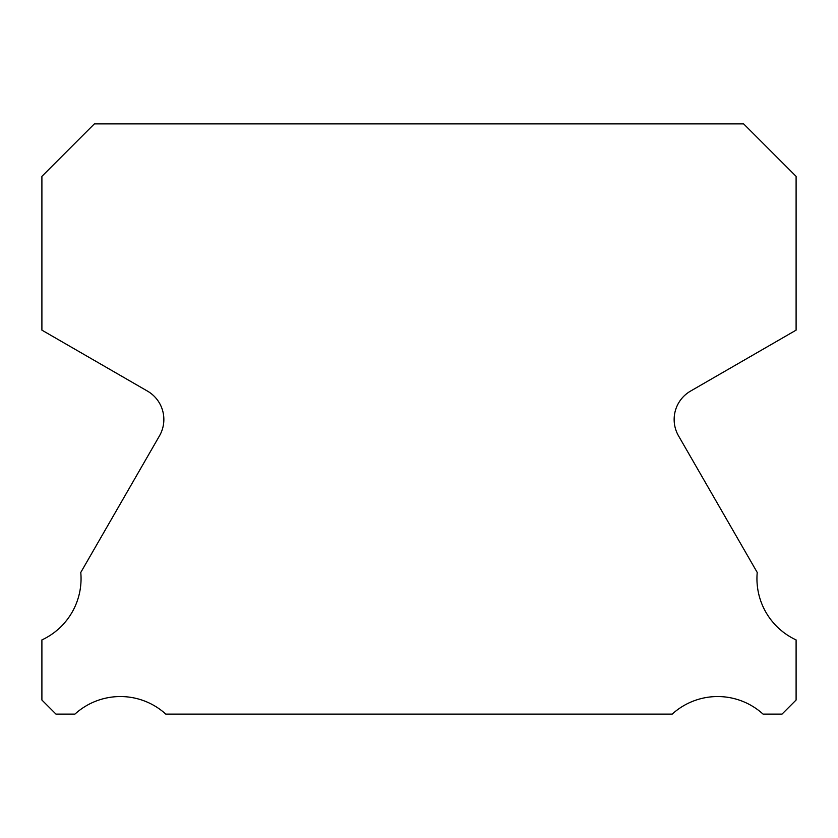 <?xml version="1.0" encoding="UTF-8"?>
<svg xmlns="http://www.w3.org/2000/svg" width="838" height="838" viewBox="0 0 838 838"><rect width="100%" height="100%" fill="white"/><g stroke="black" fill="none" stroke-linecap="round" stroke-linejoin="round"><path stroke-width="1.26" d="M796.1 639.918A67.553 67.553 0 0 1 757.227 572.459L678.529 435.865A32.787 32.787 0 0 1 690.543 391.095L796.1 330.141L796.1 176.347L743.631 123.877L94.369 123.877L41.9 176.347L41.9 330.141L147.457 391.095A32.787 32.787 0 0 1 159.471 435.865L80.773 572.459A67.553 67.553 0 0 1 41.9 639.918L41.9 700.023L55.999 714.123L74.917 714.123A67.553 67.553 0 0 1 165.819 714.123L672.181 714.123A67.553 67.553 0 0 1 763.083 714.123L782.001 714.123L796.1 700.023L796.1 639.918"/></g></svg>

